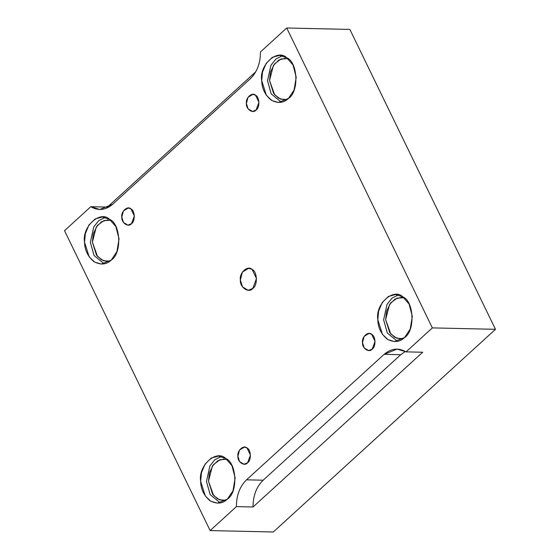 <?xml version="1.0" encoding="UTF-8"?>
<svg xmlns="http://www.w3.org/2000/svg" width="560" height="560" viewBox="0 0 560 560"><rect width="100%" height="100%" fill="white"/><g stroke="black" fill="none" stroke-linecap="round" stroke-linejoin="round"><path stroke-width="0.84" d="M247.618 462.763L250.446 455.07L247.002 447.979L244.37 447.118L239.498 450.058L237.902 456.281L239.589 461.608L243.985 464.233L247.618 462.763C244.524 466.816 237.384 462.049 237.902 456.281C236.915 450.653 243.6 444.556 247.002 447.979C251.09 449.554 251.538 460.418 247.618 462.763M256.13 109.991L258.958 102.298L255.514 95.207L252.882 94.346L248.003 97.286L246.414 103.509L248.101 108.836L252.497 111.461L256.13 109.991C253.036 114.044 245.896 109.277 246.414 103.509C245.427 97.881 252.112 91.784 255.514 95.207C259.602 96.782 260.05 107.646 256.13 109.991M131.516 223.657L134.344 215.964L130.9 208.866L128.268 208.005L123.389 210.945L121.8 217.168L123.48 222.502L127.876 225.127L131.516 223.657C128.422 227.71 121.282 222.943 121.8 217.168C120.806 211.547 127.498 205.443 130.9 208.866C134.981 210.441 135.436 221.312 131.516 223.657M253.029 506.982L422.688 352.24L253.029 506.982L236.418 506.611L210.14 530.579L64.519 230.678L90.79 206.71L99.736 209.489L112.728 204.246L250.32 78.743C257.068 72.135 260.449 63.21 260.449 51.968L286.727 28L349.86 29.421L286.727 28L432.348 327.901L495.481 329.322L349.86 29.421L495.481 329.322L273.273 532L210.14 530.579L273.273 532L495.481 329.322L432.348 327.901L406.07 351.862L422.688 352.24L406.07 351.862L397.124 349.09L384.139 354.326L246.54 479.829C239.792 486.437 236.418 495.362 236.418 506.611L253.029 506.982C253.036 495.74 256.41 486.815 263.158 480.207C256.41 486.815 253.036 495.74 253.029 506.982M405.384 351.449L400.75 354.704L263.158 480.207L246.54 479.829L263.158 480.207L400.75 354.704L384.139 354.326L400.75 354.704L405.384 351.449M252.861 288.407L256.494 278.509L252.07 269.395L248.682 268.282L242.41 272.062L240.366 280.063L242.529 286.916L248.185 290.29L252.861 288.407C248.885 293.615 239.701 287.483 240.366 280.063C239.092 272.832 247.695 264.992 252.07 269.395C257.32 271.418 257.901 285.39 252.861 288.407M404.537 337.547L410.186 329.154L412.314 316.379L409.143 304.122L402.843 296.877L395.598 294.511L388.395 296.464L382.193 302.596L378.609 311.185L377.818 319.711L382.445 334.362L387.968 339.64L394.534 341.579L404.537 337.547C399.819 342.16 394.065 342.713 387.289 339.213C381.108 334.061 377.951 327.558 377.818 319.711C375.095 304.234 393.484 287.462 402.843 296.877C414.078 301.21 415.317 331.093 404.537 337.547M397.453 341.313L387.317 333.011L383.635 319.837L387.037 304.36L392.119 298.06L398.496 294.91L392.119 298.06L387.037 304.36L383.635 319.837L387.317 333.011L397.453 341.313M403.158 338.688L396.69 338.24L390.768 333.935L385.651 319.648L386.582 311.213L390.6 303.016L397.173 298.081L404.082 297.787L401.352 297.388L394.989 299.117L389.515 304.535L385.651 319.648L389.739 332.584L394.618 337.253L400.414 338.961L403.158 338.688M288.435 98.441L294.077 90.041L296.212 77.273L293.041 65.016L286.741 57.771L279.496 55.398L272.293 57.351L266.091 63.49L262.507 72.079L261.709 80.598L266.343 95.256L271.866 100.534L278.432 102.473L288.435 98.441C283.717 103.054 277.963 103.607 271.18 100.1C265.006 94.955 261.849 88.452 261.709 80.598C258.986 65.128 277.382 48.356 286.741 57.771C297.969 62.104 299.215 91.987 288.435 98.441M281.344 102.2L271.208 93.905L267.526 80.731L270.935 65.254L276.01 58.954L282.394 55.804L276.01 58.954L270.935 65.254L267.526 80.731L271.208 93.905L281.344 102.2M285.243 58.282L278.887 60.004L273.406 65.422L269.542 80.535L273.63 93.478L278.509 98.14L284.305 99.855L287.049 99.575L280.581 99.134L274.666 94.829L269.542 80.535L270.473 72.107L274.491 63.91L281.071 58.975L287.973 58.681M111.265 260.036L116.914 251.636L119.049 238.868L115.871 226.611L109.578 219.366L102.326 216.993L95.13 218.946L88.921 225.078L85.344 233.674L84.546 242.193L89.173 256.851L94.703 262.129L101.269 264.068L111.265 260.036C106.547 264.649 100.8 265.202 94.017 261.695C87.843 256.55 84.686 250.047 84.546 242.193C81.823 226.723 100.212 209.951 109.578 219.366C120.806 223.699 122.052 253.582 111.265 260.036M104.181 263.795L94.045 255.5L90.363 242.326L93.772 226.849L98.847 220.549L105.231 217.399L98.847 220.549L93.772 226.849L90.363 242.326L94.045 255.5L104.181 263.795M108.08 219.877L101.724 221.599L96.243 227.017L92.379 242.13L96.467 255.073L101.346 259.735L107.142 261.45L109.886 261.17L103.418 260.729L97.503 256.424L92.379 242.13L93.31 233.702L97.328 225.505L103.908 220.57L110.81 220.276M227.374 499.142L233.016 490.742L235.151 477.974L231.98 465.717L225.68 458.472L218.435 456.099L211.232 458.052L205.03 464.191L201.446 472.78L200.655 481.299L205.282 495.957L210.805 501.235L217.371 503.174L227.374 499.142C222.656 503.755 216.902 504.308 210.119 500.808C203.945 495.656 200.788 489.153 200.655 481.299C197.932 465.829 216.321 449.057 225.68 458.472C236.908 462.805 238.154 492.688 227.374 499.142M220.283 502.908L210.154 494.606L206.465 481.432L209.874 465.955L214.949 459.655L221.333 456.505L214.949 459.655L209.874 465.955L206.465 481.432L210.154 494.606L220.283 502.908M224.189 458.983L217.826 460.712L212.345 466.123L208.481 481.236L212.569 494.179L217.448 498.841L223.251 500.556L225.995 500.283L219.52 499.835L213.605 495.53L208.481 481.236L209.412 472.808L213.437 464.611L220.01 459.676L226.912 459.382M108.094 207.501L107.408 207.088L90.79 206.71L107.408 207.088L108.094 207.501M255.787 71.743L107.408 207.088L255.787 71.743M384.139 354.326C391.188 348.348 398.503 347.529 406.07 351.862L432.348 327.901L286.727 28L260.449 51.968C260.449 63.21 257.068 72.135 250.32 78.743L112.728 204.246C105.672 210.231 98.364 211.05 90.79 206.71L64.519 230.678L210.14 530.579L236.418 506.611C236.418 495.362 239.792 486.437 246.54 479.829L384.139 354.326M372.239 349.104C369.145 353.15 362.005 348.383 362.516 342.615C361.529 336.987 368.214 330.89 371.623 334.313C375.704 335.888 376.159 346.752 372.239 349.104L375.067 341.404L371.623 334.313L368.984 333.452L364.112 336.392L362.516 342.615L364.203 347.942L368.599 350.567L372.239 349.104"/></g></svg>
